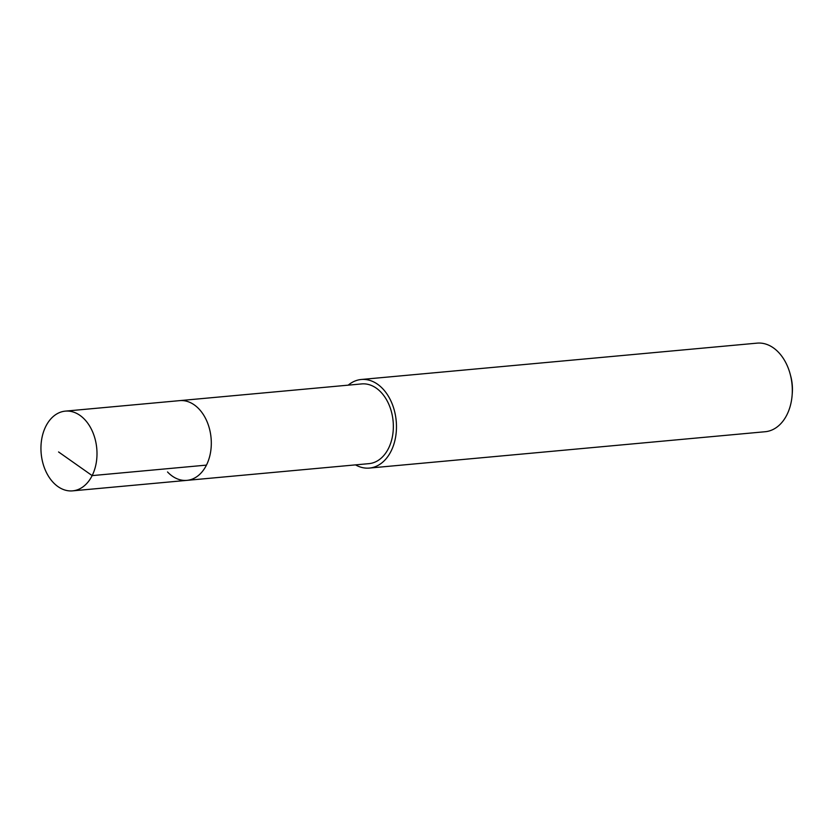 <?xml version="1.0" encoding="UTF-8"?>
<svg xmlns="http://www.w3.org/2000/svg" width="834" height="834" viewBox="0 0 834 834"><rect width="100%" height="100%" fill="white"/><g stroke="black" fill="none" stroke-linecap="round" stroke-linejoin="round"><path stroke-width="1.25" d="M53.22 482.459A40.032 27.908 84.8 0 1 41.7 439.195A40.032 27.908 84.8 0 1 65.313 411.131A40.032 27.908 84.8 0 1 84.724 419.533A40.032 27.908 84.8 0 1 96.244 462.797A40.032 27.908 84.8 0 1 72.631 490.861A40.032 27.908 84.8 0 1 53.22 482.459M199.034 409.035A40.032 27.908 -95.2 0 0 179.623 400.633A40.032 27.908 84.8 0 1 199.034 409.035A40.032 27.908 84.8 0 1 210.554 452.299A40.032 27.908 84.8 0 1 186.941 480.363A40.032 27.908 -95.2 0 0 210.554 452.299A40.032 27.908 -95.2 0 0 199.034 409.035M167.53 471.961A40.032 27.908 84.8 0 0 186.941 480.363L368.982 463.641A40.032 27.908 -95.2 0 0 392.595 435.588A40.032 27.908 -95.2 0 0 381.075 392.324A40.032 27.908 -95.2 0 0 361.664 383.921L65.313 411.131M348.205 385.162A44.473 31.004 84.8 0 1 361.258 379.491A44.473 31.004 84.8 0 1 382.827 388.832A44.473 31.004 84.8 0 1 395.629 436.901A44.473 31.004 84.8 0 1 369.389 468.072A44.473 31.004 84.8 0 1 355.524 464.882M369.389 468.072L765.237 431.72A44.473 31.004 -95.2 0 0 792.144 395.003A44.473 31.004 -95.2 0 0 790.246 374.351A44.473 31.004 -95.2 0 0 778.675 352.48A44.473 31.004 -95.2 0 0 757.105 343.139L361.258 379.491M792.144 395.003L792.3 392.908A35.581 24.801 -95.2 0 0 790.788 376.384L790.246 374.351M58.568 451.955L92.157 475.609L206.467 465.111M186.941 480.363L72.631 490.861"/></g></svg>
